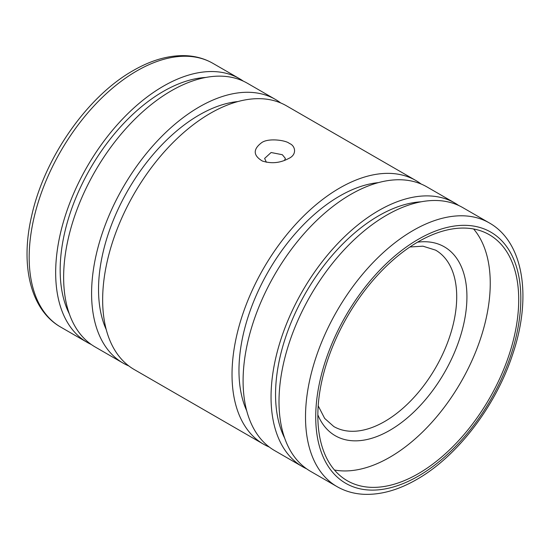 <?xml version="1.0" encoding="UTF-8"?>
<svg xmlns="http://www.w3.org/2000/svg" width="550" height="550" viewBox="0 0 550 550"><rect width="100%" height="100%" fill="white"/><g stroke="black" fill="none" stroke-linecap="round" stroke-linejoin="round"><path stroke-width="0.82" d="M279.008 401.631A152.254 87.904 -60 0 1 345.469 248.407A152.254 87.904 -60 0 1 462.797 207.618L489.294 222.915A152.254 87.904 -60 0 0 413.167 230.457A152.254 87.904 -60 0 0 305.511 416.928A152.254 87.904 -60 0 0 337.04 486.626L310.544 471.329A152.254 87.904 -60 0 1 279.008 401.631M473.619 228.992A142.037 82.005 -60 0 1 490.249 283.305A142.037 82.005 -60 0 1 437.394 415.944A142.037 82.005 -60 0 1 334.469 470.016M518.712 299.736A142.037 82.005 -60 0 1 456.713 442.674A142.037 82.005 -60 0 1 347.263 480.728A142.037 82.005 -60 0 1 317.845 415.704A142.037 82.005 -60 0 1 379.844 272.766A142.037 82.005 -60 0 1 489.294 234.712A142.037 82.005 -60 0 1 518.712 299.736M91.286 344.499A152.254 87.904 -60 0 1 87.203 342.382A152.254 87.904 -60 0 1 55.667 272.683A152.254 87.904 -60 0 1 122.127 119.46A152.254 87.904 -60 0 1 239.456 78.671A152.254 87.904 -60 0 1 243.334 81.153M69.3 313.809A145.887 84.233 -60 0 1 60.17 270.084A145.887 84.233 -60 0 1 205.755 77.454M128.858 365.963A152.254 87.904 -60 0 1 123.124 363.124A152.254 87.904 -60 0 1 91.589 293.425A152.254 87.904 -60 0 1 158.049 140.202A152.254 87.904 -60 0 1 275.371 99.406A152.254 87.904 -60 0 1 280.706 102.953M123.124 363.124L95.164 346.981A152.254 87.904 -60 0 1 63.635 277.282A152.254 87.904 -60 0 1 130.096 124.059A152.254 87.904 -60 0 1 247.417 83.27L275.371 99.406M106.26 329.636A142.436 82.239 -60 0 1 98.532 289.417A142.436 82.239 -60 0 1 237.944 101.551M246.696 410.712A142.436 82.239 -60 0 1 238.968 370.494A142.436 82.239 -60 0 1 378.379 182.634M306.666 468.848A152.254 87.904 -60 0 1 302.582 466.73A152.254 87.904 -60 0 1 271.047 397.031A152.254 87.904 -60 0 1 337.507 243.808A152.254 87.904 -60 0 1 454.836 203.019A152.254 87.904 -60 0 1 458.714 205.501M302.582 466.73L274.629 450.594A152.254 87.904 -60 0 1 243.093 380.889A152.254 87.904 -60 0 1 309.554 227.673A152.254 87.904 -60 0 1 426.876 186.876L454.836 203.019M284.68 438.158A145.887 84.233 -60 0 1 275.55 394.433A145.887 84.233 -60 0 1 421.135 201.802M269.294 447.047A152.254 87.904 -60 0 1 263.56 444.201A152.254 87.904 -60 0 1 232.024 374.502A152.254 87.904 -60 0 1 298.485 221.279A152.254 87.904 -60 0 1 415.814 180.489A152.254 87.904 -60 0 1 421.142 184.037M263.56 444.201L134.186 369.511A152.254 87.904 -60 0 1 102.651 299.812A152.254 87.904 -60 0 1 169.111 146.589A152.254 87.904 -60 0 1 286.44 105.799L415.814 180.489M289.424 143.474C295.254 145.544 297.516 154.612 288.585 158.531C280.039 163.075 271.281 163.893 262.316 160.999C253.192 155.492 252.897 149.435 261.415 142.842C268.097 137.631 286.172 140.305 289.424 143.474M266.372 162.243L264.626 158.428L271.102 152.515L282.336 154.722L285.374 158.428L284.501 160.449M418.282 476.135A145.028 83.731 -60 0 1 315.728 416.928A145.028 83.731 -60 0 1 418.282 239.305A145.028 83.731 -60 0 1 520.829 298.512A145.028 83.731 -60 0 1 418.282 476.135M409.915 246.984L422.964 246.187L435.621 250.147A101.833 58.795 -60 0 1 456.713 296.766A101.833 58.795 -60 0 1 384.704 421.486A101.833 58.795 -60 0 1 333.788 426.525L324.658 418.399L318.196 405.845M417.526 242.186A109.058 62.968 -60 0 1 465.63 313.789A109.058 62.968 -60 0 1 389.812 430.334A109.058 62.968 -60 0 1 317.845 414.837M87.203 342.382L60.706 327.085A152.254 87.904 -60 0 1 29.171 257.386A152.254 87.904 -60 0 1 136.833 70.916A152.254 87.904 -60 0 1 212.96 63.374L239.456 78.671M489.294 222.915C523.902 242.385 532.001 297.639 512.655 354.386C495.832 406.024 457.304 456.5 416.783 479.442C398.489 490.002 380.882 494.959 363.949 494.306C354.118 493.831 345.146 491.274 337.04 486.626M60.706 327.085C30.415 309.918 20.082 265.196 31.646 215.937C44.282 158.077 87.196 96.415 133.217 70.558C151.511 59.998 169.118 55.041 186.051 55.694C195.883 56.169 204.854 58.726 212.96 63.374M262.742 161.178L262.316 160.992"/></g></svg>

